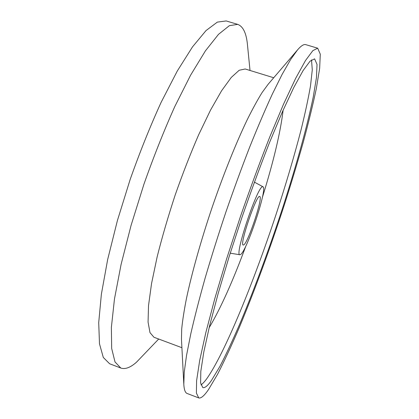 <?xml version="1.0" encoding="UTF-8"?>
<svg xmlns="http://www.w3.org/2000/svg" width="419" height="419" viewBox="0 0 419 419"><rect width="100%" height="100%" fill="white"/><g stroke="black" fill="none" stroke-linecap="round" stroke-linejoin="round"><path stroke-width="0.63" d="M209.139 327.731C220.598 308.484 232.859 281.18 245.927 245.822M262.346 197.538C273.549 161.545 280.473 132.425 283.124 110.181M200.979 384.909C202.66 383.752 204.608 381.667 206.813 378.656C224.867 353.065 253.626 282.238 275.98 214.69C285.664 185.135 293.939 157.183 300.816 130.828C304.974 114.036 308.206 99.057 310.5 85.89L312.281 69.853L311.516 59.886M211.48 380.421L219.896 366.431C226.239 354.155 233.006 339.673 240.192 322.991C254.721 288.335 269.789 247.241 283.108 206.478C296.196 165.84 307.179 126.538 313.286 96.805L316.45 77.63L317.031 64.442L314.601 58.87L310.055 61.179L303.094 70.575L293.798 87.477L282.416 111.768L269.464 142.669C260.262 166.113 251.075 191.059 241.91 217.519L229.114 256.721L218.121 293.651L209.547 326.04L203.754 352.232L200.821 371.302L200.607 382.992L202.806 387.596C204.823 388.188 207.709 385.794 211.48 380.421M208.473 389.618L217.55 374.319C224.343 361.058 231.555 345.534 239.181 327.758C254.574 290.901 270.423 247.582 284.433 204.64C291.273 183.218 297.542 162.425 303.241 142.261C308.531 122.699 312.883 104.855 316.293 88.728L319.66 68.297L320.289 54.182L317.681 48.195L312.862 50.62L305.493 60.53L295.62 78.416L283.516 104.211L269.71 137.102C259.885 162.09 250.08 188.718 240.291 216.969L226.637 258.827L214.916 298.218L205.808 332.702L199.68 360.529L196.6 380.724L196.396 393.074L198.742 397.93C200.989 398.579 204.231 395.803 208.473 389.618M317.681 48.195L305.77 44.65C303.859 44.026 301.114 45.771 297.537 49.892L290.613 59.566L282.134 74.362L272.271 94.217C265.091 109.836 257.533 127.538 249.593 147.32C241.564 168.024 233.666 189.608 225.893 212.077C218.357 234.619 211.459 256.543 205.2 277.849C199.434 298.37 194.636 317.01 190.802 333.77L186.513 355.522L184.213 372.418L183.81 384.307C184.13 389.754 185.24 392.813 187.141 393.483L198.742 397.93M297.537 49.892L268.134 84.282L262.137 92.479C257.617 99.732 252.641 108.825 247.21 119.761C236.065 143.01 223.468 174.33 212.129 207.395C200.963 240.511 191.85 273.02 186.507 298.244C184.145 310.217 182.548 320.462 181.71 328.967L181.464 339.123L183.81 384.307M273.717 77.745L245.188 68.983L239.207 70.251L231.272 77.426L221.583 90.766L210.527 110.113L198.648 134.798C190.519 153.543 182.715 173.56 175.242 194.845C168.192 216.277 162.169 236.903 157.183 256.716L151.552 283.527L148.52 305.603L148.064 322.085L149.981 332.607L153.951 337.258L181.909 347.707M250.023 70.471L247.477 44.927C246.403 33.242 243.14 26.397 237.699 24.375L229.355 25.679L218.519 34.327L205.436 50.835L190.593 75.195L174.739 106.672C163.944 130.759 153.679 156.601 143.937 184.203L131.084 225.349L121.086 264.436L114.46 299.051L111.375 327.407L111.679 348.472L115 361.932L120.819 368.05C125.197 369.521 130.419 367.573 136.484 362.205L158.691 339.029M237.699 24.375L226.197 20.95L217.356 22.097L206.033 30.566L192.504 46.881L177.279 71.036L161.137 102.309C150.212 126.271 139.878 152.008 130.147 179.51L117.404 220.556L107.646 259.597L101.372 294.232L98.711 322.656L99.492 343.842L103.304 357.459L109.61 363.755L120.819 368.05M243.732 244.911C248.189 242.653 263.378 196.747 259.728 196.501C256.674 193.777 239.134 245.34 243.219 245.047L243.732 244.911M240.621 254.485C246.974 250.735 267.731 188.121 263.017 186.795L262.629 186.754C257.481 185.879 233.954 256.36 239.909 254.747L240.621 254.485M263.017 186.795L254.391 182.124M239.909 254.747L230.225 253.186"/></g></svg>
